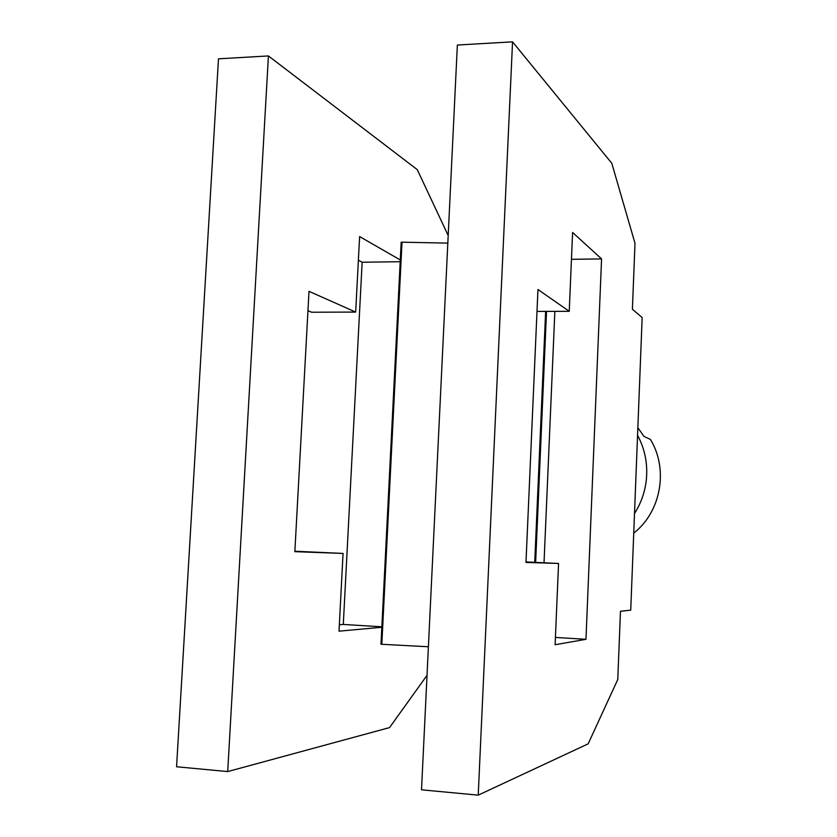 <?xml version="1.0" encoding="UTF-8"?>
<svg xmlns="http://www.w3.org/2000/svg" width="837" height="837" viewBox="0 0 837 837"><rect width="100%" height="100%" fill="white"/><g stroke="black" fill="none" stroke-linecap="round" stroke-linejoin="round"><path stroke-width="1.26" d="M630.732 610.152L642.157 317.505L632.395 309.282L635.001 243.295L611.795 163.288L512.547 41.85L478.22 795.15L588.149 743.852L617.769 679.518L620.468 611.272L630.732 610.152M536.998 311.427L569.244 311.312L537.961 289.518L525.981 562.443L558.561 563.458L555.109 644.731L585.973 639.311L601.573 258.905L572.592 232.466L569.244 311.312M571.451 259.324L601.573 258.905M526.013 561.941L558.561 563.458M427.027 675.354L389.55 727.594L227.706 771.578L176.565 766.765L218.478 58.82L268.426 55.943L417.286 169.649L448.193 235.532M585.973 639.311L555.423 637.438M554.858 311.364L544.029 562.778M512.547 41.85L457.358 45.031L421.513 789.814L478.22 795.15M535.628 562.391L546.53 311.395M428.398 646.76L380.971 644.239L401.185 242.175L447.826 243.107M381.818 644.291L402.022 242.165M545.64 311.395L534.728 562.349M268.426 55.943L227.706 771.578M400.295 259.972L359.617 236.568L355.673 312.075L309.01 291.349L294.854 551.667L343.065 553.435L339.006 631.171L381.829 627.269M307.964 310.726L311.615 312.232L355.673 312.075M343.065 553.435L294.875 551.227M358.382 260.223L362.149 262.232L343.296 624.444L339.341 624.758M362.149 262.232L400.201 261.709M381.85 626.808L343.296 624.444M637.564 435.303C644.971 449.155 647.89 464.043 646.321 479.946C644.961 492.062 641.027 503.236 634.509 513.5M637.857 427.717L643.967 436.433L650.349 439.341C667.696 467.381 662.004 507.62 637.407 530.041L633.735 533.263"/></g></svg>
